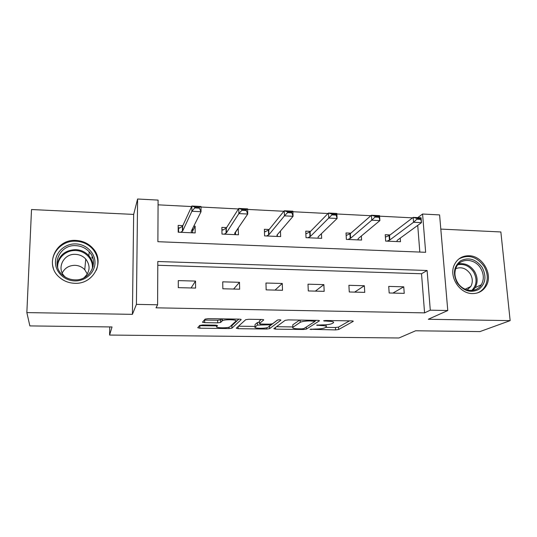 <?xml version="1.0" encoding="UTF-8"?>
<svg xmlns="http://www.w3.org/2000/svg" width="537" height="537" viewBox="0 0 537 537"><rect width="100%" height="100%" fill="white"/><g stroke="black" fill="none" stroke-linecap="round" stroke-linejoin="round"><path stroke-width="0.81" d="M309.97 329.282L335.585 329.913L338.632 329.517L353.198 321.381C353.5 321.106 352.97 320.938 351.607 320.891L325.811 320.488L323.556 320.797L328.073 321.213C332.571 321.374 334.329 321.911 333.356 322.811L332.128 323.543C330.161 324.429 326.798 324.885 322.046 324.905L316.575 325.154L321.005 325.543C325.395 325.69 327.134 326.194 326.221 327.046L325.06 327.738C323.18 328.584 319.924 329.013 315.293 329.04L309.97 329.282M92.921 265.627L93.176 266.043M74.71 283.294C93.666 284.482 105.366 261.425 92.961 248.409C88.524 243.496 82.879 240.838 76.019 240.435C56.13 238.69 44.007 264.479 59.305 277.213C63.648 281.039 68.783 283.066 74.71 283.294M472.5 293.571C478.245 293.564 482.676 291.215 485.79 286.53C493.624 275.206 482.864 255.679 468.949 255.753C462.283 255.726 457.437 258.7 454.416 264.674C448.482 276.26 459.404 293.799 472.5 293.571M202.677 324.966L199.724 325.402L197.737 327.724L199.845 328.208L229.017 328.57L231.89 328.201L241.14 319.669C241.308 319.367 240.63 319.186 239.093 319.132L208.202 318.649L205.121 319.112L202.53 322.133L204.698 322.656L217.68 322.844L220.633 322.455L222.338 320.77C224.547 319.173 237.992 319.542 235.911 321.133L229.823 326.845C227.802 328.315 214.907 328.033 216.666 326.55L217.552 325.637L215.478 325.14L202.677 324.966M157.603 304.788L136.418 304.372L137.6 199.012L158.086 200.093L157.891 241.704L425.653 252.303L422.579 214.021L439.595 214.914L447.777 310.527L430.291 310.178L427.11 270.487L157.804 261.506L157.603 304.788L156.025 307.822L424.579 312.87L430.291 310.178M447.777 310.527L428.284 319.267L510.15 320.629L479.944 331.591L415.611 330.779L398.931 337.988L109.588 335.061L112.038 326.952L29.864 325.912L26.85 312.594L132.417 314.346L136.418 304.372M273.803 328.691L275.582 329.154L303.371 329.503L306.385 329.1L319.347 320.884C319.663 320.589 319.092 320.414 317.649 320.361L288.315 319.898L285.167 320.327L273.803 328.691M306.385 329.1L306.298 327.013L306.385 329.1M266.647 329.047L238.173 328.684L236.233 328.214L245.711 319.696L248.779 319.28L261.727 319.481C263.237 319.542 263.889 319.716 263.674 320.018L259.364 323.536L261.271 324.046L269.561 324.16L272.601 323.751L277.434 320.065C279.233 319.656 280.401 319.683 280.938 320.139L269.587 328.657L266.647 329.047L266.607 327.751M132.417 314.346L133.659 214.411L31.515 209.531L26.85 312.594M510.15 320.629L500.867 231.957L440.81 229.091M109.749 326.919L109.588 335.061M424.579 312.87L421.518 273.756L157.784 265.271M403.757 286.818L388.721 286.409L389.171 292.987L404.233 293.37L403.757 286.818L392.903 293.081M364.348 285.738L348.902 285.308L349.272 291.98L364.744 292.37L364.348 285.738L354.635 292.115M323.865 284.623L307.996 284.18L308.285 290.94L324.18 291.343L323.865 284.623L315.353 291.121M282.267 283.476L265.956 283.026L266.157 289.873L282.502 290.289L282.267 283.476L275.031 290.101M239.502 282.301L222.741 281.838L222.848 288.778L239.65 289.201L239.502 282.301L233.615 289.054M195.528 281.086L178.284 280.609L178.297 287.651L195.582 288.087L195.528 281.086L191.065 287.973M412.55 217.854L379.585 216.169M370.879 215.72L336.867 213.981M328 213.525L292.9 211.732M283.872 211.269L247.624 209.417M238.428 208.947L200.986 207.027M191.608 206.55L158.066 204.832M419.82 252.068L417.726 225.379M390.097 234.938L385.224 234.716L385.653 241.086L400.488 241.724L400.226 238.126M350.856 233.172L346.009 232.951L346.365 239.401L361.602 240.059L361.354 235.998M310.554 231.36L305.748 231.145L306.023 237.676L321.67 238.347L321.448 233.662M269.158 229.494L264.385 229.279L264.58 235.897L280.65 236.589L280.462 231.011M226.607 227.581L221.875 227.373L221.982 234.078L238.502 234.783L238.166 228.104M182.869 225.614L178.183 225.406L178.197 232.199L195.179 232.93L195.132 226.164L193.803 226.104M133.659 214.411L137.6 199.012M417.786 217.619L422.579 214.021M421.518 273.756L427.11 270.487M238.368 228.111L235.501 232.313M195.132 226.164L192.582 231.192M91.948 256.954L92.505 257.283M325.69 327.362L335.464 327.496L338.511 327.093L349.5 320.858M315.071 320.992L316.092 320.334M276.495 326.704L292.853 326.926M301.74 328.866L303.855 328.584L315.091 321.354L310.326 320.938C305.479 320.958 302.109 321.415 300.217 322.321L292.866 327.315C292.074 328.181 293.893 328.684 298.337 328.825L301.74 328.866M292.806 325.597L292.779 324.831L299.653 320.079M255.075 326.422L238.468 326.201M261.103 319.475L259.304 321.193M277.656 319.971L269.547 326.16L269.621 328.637M255.088 327.033C252.961 328.53 265.949 328.758 267.997 327.268L270.567 325.308L268.715 324.811L257.465 325.093L255.088 327.033L255.041 325.066M259.331 322.18L257.357 322.589L257.424 325.127M255.028 324.523L257.357 322.589M204.691 322.422L202.691 322.395M204.328 320.039L217.639 320.247L220.593 319.851L221.566 318.857M230.782 325.972L231.903 325.65L238.851 319.126M199.489 325.67L216.659 325.905M385.371 236.951L385.741 236.965M416.887 219.197L420.854 219.398L420.786 218.586L416.826 218.378L416.887 219.197L413.55 222.271L413.175 217.378L421.068 217.787L421.458 222.667L413.55 222.271L389.835 239.965L387.009 241.147M416.826 218.378L413.175 217.378L389.52 235.381L385.385 237.112M396.749 241.563L397.266 240.287L421.458 222.667L420.854 219.398M420.786 218.586L421.068 217.787M457.209 282.824C452.61 273.575 453.819 266.184 460.827 260.667C468.908 257.008 476.017 259.23 482.152 267.352C486.764 276.434 485.629 283.798 478.749 289.443C470.654 293.276 463.471 291.067 457.209 282.824M480.642 268.225C474.916 258.324 460.37 257.673 456.262 267.272C454.134 272.246 454.571 277.334 457.578 282.536C463.048 291.98 476.641 293.168 481.327 284.738C484.173 279.495 483.944 273.991 480.642 268.225M455.698 268.681C461.337 266.56 466.19 268.278 470.251 273.823C472.768 278.233 472.949 282.455 470.801 286.496L467.163 289.967M477.212 292.994C480.373 291.819 482.877 289.785 484.723 286.906C488.368 280.361 488.113 273.467 483.971 266.218C476.628 256.532 468.257 254.115 458.84 258.968M75.905 243.912C86.41 244.248 95.297 253.108 94.989 262.935C94.834 272.769 85.423 281.254 74.771 280.911C64.118 280.71 54.996 271.628 55.459 261.66C55.761 251.692 65.407 243.429 75.905 243.912M74.797 279.858C89.994 280.844 99.372 262.237 89.249 251.86C85.712 248.027 81.248 245.959 75.845 245.657C60.05 244.315 50.411 264.674 62.379 274.863C65.856 278.005 69.998 279.67 74.797 279.858M62.238 272.984C64.836 267.963 69.098 265.406 75.012 265.318C78.926 265.513 82.174 266.99 84.765 269.742L87.323 274.045M65.427 277.152L65.044 276.803C55.989 268.936 63.386 253.377 75.509 254.357C79.617 254.578 83.034 256.129 85.752 259.029C90.74 265.828 90.082 272.125 83.799 277.911M96.365 270.198C99.177 262.566 97.976 255.531 92.767 249.101C88.377 244.234 82.785 241.603 75.992 241.207C61.258 240.153 48.713 254.894 53.398 268.319M92.867 258.391L91.847 257.794M93.136 266.238L92.935 265.896M346.137 235.213L346.761 235.24M375.007 217.076L379.088 217.277L379.035 216.451L374.954 216.243L375.007 217.076L371.752 220.197L371.436 215.236L379.552 215.652L379.881 220.6L371.752 220.197L350.601 238.267L347.929 239.468M374.954 216.243L371.436 215.236L350.339 233.622L346.15 235.508M357.924 239.898L358.226 238.596L379.881 220.6L379.088 217.277M379.035 216.451L379.552 215.652M305.842 233.434L306.734 233.474M309.815 233.608L310.185 233.622M331.913 214.887L336.108 215.095L336.068 214.256L331.866 214.041L331.913 214.887L328.738 218.062L328.483 213.035L336.84 213.464L337.108 218.478L328.738 218.062L310.292 236.548L307.795 237.75M331.866 214.041L328.483 213.035L310.084 231.843L305.862 233.83M318.058 238.193L318.146 236.864L337.108 218.478L336.108 215.095M336.068 214.256L336.84 213.464M277.293 234.703L277.354 236.448M264.452 231.601L265.627 231.655M268.5 231.783L268.836 231.796M287.543 212.632L291.866 212.853L291.833 212.001L287.51 211.779L287.543 212.632L284.462 215.861L284.281 210.766L292.88 211.202L293.074 216.29L284.462 215.861L268.923 234.729L266.574 235.985M287.51 211.779L284.281 210.766L268.715 230.031L264.459 231.991M277.119 236.434L276.971 235.078L293.074 216.29L291.866 212.853M291.833 212.001L292.88 211.202M235.495 232.018L235.548 234.656M221.915 229.722L223.385 229.789M241.845 210.309L246.302 210.538L246.282 209.672L241.831 209.443L241.845 210.309L238.864 213.598L238.757 208.423L247.617 208.88L247.738 214.041L238.864 213.598L226.386 232.89L224.218 234.172M241.831 209.443L238.757 208.423L226.305 228.064L222.902 230.058L221.915 229.829M235.052 234.635L234.662 233.253L247.738 214.041L246.302 210.538M246.282 209.672L247.617 208.88M192.561 228.574L192.588 232.816M178.19 228.641L178.559 227.802L178.573 232.219M194.756 207.04L194.763 207.92L199.355 208.155L199.348 207.275L194.756 207.04L191.857 206.02L200.986 206.49L201.033 211.719L191.89 211.263L191.857 206.02L182.64 226.104L179.526 228.144L178.559 227.802L179.969 227.863M194.763 207.92L191.89 211.263L182.661 230.997L180.674 232.306M191.816 232.783L191.165 231.366L201.033 211.719L199.355 208.155M199.348 207.275L200.986 206.49M311.091 329.04L311.118 329.604M324.697 320.535L324.724 321.16M317.709 324.905L317.736 325.496M320.978 324.892L321.005 325.543M328.047 320.522L328.073 321.213M338.511 327.093L338.632 329.517M335.464 327.496L335.585 329.913M303.345 328.745L303.371 329.503M275.528 327.416L275.582 329.154M315.044 320.32L315.078 321.16M313.863 320.3L313.89 320.992M310.299 320.247L310.326 320.938M300.082 320.086L300.17 322.348M292.779 324.831L292.866 327.315M238.133 326.503L238.173 328.684M259.297 320.972L259.364 323.536M270.534 324.14L270.561 325.086M268.695 324.147L268.715 324.811M260.445 323.999L260.465 324.697M216.646 325.214L216.666 326.55M222.11 318.864L222.137 320.925M220.667 319.797L220.707 322.401M217.639 320.247L217.68 322.844M204.671 320.045L204.698 322.656M231.903 325.65L231.95 328.154M228.99 327.181L229.017 328.57M199.824 325.684L199.845 328.208M389.097 235.602L389.412 240.187M389.52 235.381L389.835 239.965M458.618 263.875C465.035 262.882 470.331 265.379 474.507 271.38C477.755 277.065 477.964 282.496 475.144 287.664L472.909 290.363M471.728 290.483C476.802 285.348 477.413 279.153 473.56 271.903C469.405 265.969 464.169 263.58 457.846 264.748M57.13 265.124C58.942 255.303 65.118 250.135 75.67 249.624C80.98 249.913 85.37 251.947 88.847 255.713C91.626 258.921 93.022 262.593 93.022 266.728M92.236 269.104C93.841 259.895 85.591 250.678 75.636 250.537C65.883 249.96 56.962 258.331 57.714 267.587M349.949 233.85L350.211 238.495M350.339 233.622L350.601 238.267M309.748 232.051L309.956 236.757M310.104 231.816L310.312 236.522M310.198 233.91L309.829 233.89M268.453 230.205L268.601 234.971M268.775 229.964L268.923 234.729M268.842 232.085L268.507 232.071M226.017 228.306L226.097 233.132M226.305 228.064L226.386 232.89M182.392 226.352L182.405 231.246M182.64 226.104L182.661 230.997M326.113 324.771L326.181 326.241M300.129 320.086L300.217 322.321M257.398 322.556L257.465 325.093M269.514 326.181L269.587 328.657M222.311 318.864L222.338 320.77M220.593 319.851L220.633 322.455M231.843 325.69L231.89 328.201M472.849 290.369L475.144 287.664L481.327 284.738M470.801 286.496L465.129 289.228M85.752 259.029L84.765 269.742M89.249 251.86L88.847 255.713C91.659 259.022 93.022 262.808 92.935 267.084M310.084 231.843L310.292 236.548M310.205 234.031L309.836 234.018M268.715 230.031L268.862 234.797M268.849 232.212L268.513 232.192M226.211 228.171L226.292 232.998M182.52 226.258L182.533 231.152"/></g></svg>
